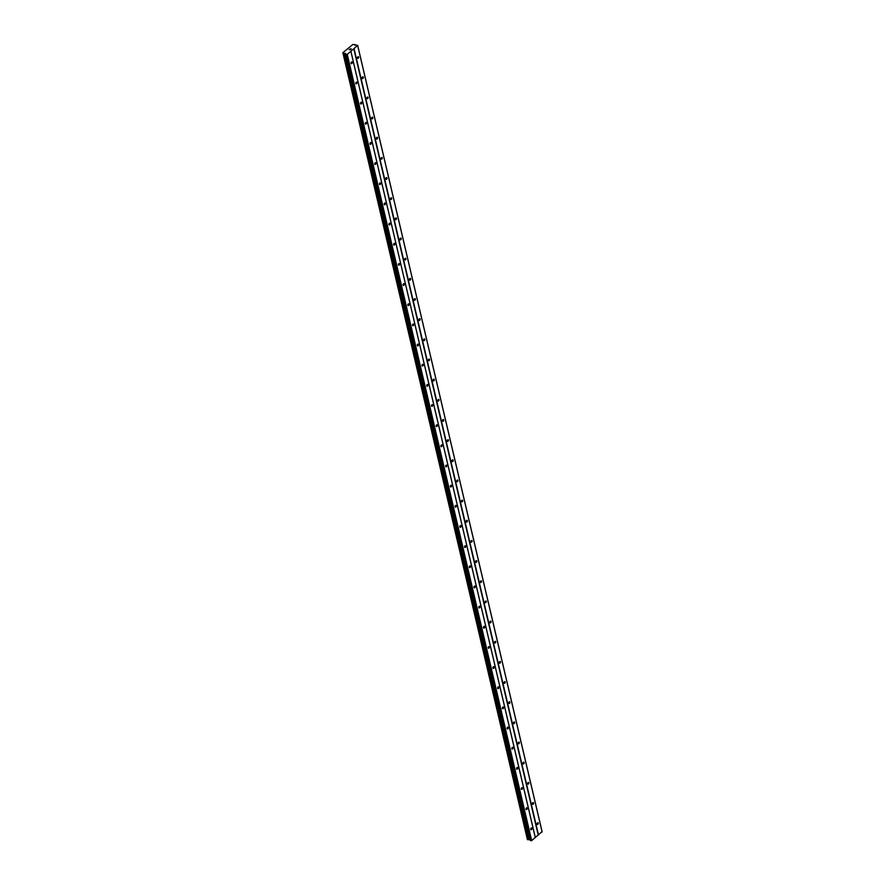 <?xml version="1.0" encoding="UTF-8"?>
<svg xmlns="http://www.w3.org/2000/svg" width="885" height="885" viewBox="0 0 885 885"><rect width="100%" height="100%" fill="white"/><g stroke="black" fill="none" stroke-linecap="round" stroke-linejoin="round"><path stroke-width="1.33" d="M537.118 824.09A0.929 0.575 -71.8 0 1 538.301 823.116A0.929 0.575 -71.8 0 1 537.118 824.09M532.383 803.934A0.929 0.575 -71.8 0 1 533.578 802.949A0.929 0.575 -71.8 0 1 532.383 803.934M527.659 783.778A0.929 0.575 -71.8 0 1 528.843 782.794A0.929 0.575 -71.8 0 1 527.659 783.778M522.924 763.611A0.929 0.575 -71.8 0 1 524.119 762.638A0.929 0.575 -71.8 0 1 522.924 763.611M518.201 743.455A0.929 0.575 -71.8 0 1 519.384 742.471A0.929 0.575 -71.8 0 1 518.201 743.455M513.477 723.299A0.929 0.575 -71.8 0 1 514.661 722.315A0.929 0.575 -71.8 0 1 513.477 723.299M508.742 703.133A0.929 0.575 -71.8 0 1 509.937 702.159A0.929 0.575 -71.8 0 1 508.742 703.133M504.019 682.977A0.929 0.575 -71.8 0 1 505.202 682.003A0.929 0.575 -71.8 0 1 504.019 682.977M499.284 662.821A0.929 0.575 -71.8 0 1 500.479 661.836A0.929 0.575 -71.8 0 1 499.284 662.821M494.56 642.665A0.929 0.575 -71.8 0 1 495.744 641.68A0.929 0.575 -71.8 0 1 494.56 642.665M489.825 622.498A0.929 0.575 -71.8 0 1 491.02 621.524A0.929 0.575 -71.8 0 1 489.825 622.498M485.102 602.342A0.929 0.575 -71.8 0 1 486.285 601.357A0.929 0.575 -71.8 0 1 485.102 602.342M480.378 582.186A0.929 0.575 -71.8 0 1 481.562 581.202A0.929 0.575 -71.8 0 1 480.378 582.186M475.643 562.019A0.929 0.575 -71.8 0 1 476.838 561.046A0.929 0.575 -71.8 0 1 475.643 562.019M470.92 541.863A0.929 0.575 -71.8 0 1 472.103 540.879A0.929 0.575 -71.8 0 1 470.92 541.863M466.185 521.707A0.929 0.575 -71.8 0 1 467.38 520.723A0.929 0.575 -71.8 0 1 466.185 521.707M461.461 501.541A0.929 0.575 -71.8 0 1 462.645 500.567A0.929 0.575 -71.8 0 1 461.461 501.541M456.737 481.385A0.929 0.575 -71.8 0 1 457.921 480.411A0.929 0.575 -71.8 0 1 456.737 481.385M452.003 461.229A0.929 0.575 -71.8 0 1 453.197 460.244A0.929 0.575 -71.8 0 1 452.003 461.229M447.279 441.073A0.929 0.575 -71.8 0 1 448.463 440.088A0.929 0.575 -71.8 0 1 447.279 441.073M442.544 420.906A0.929 0.575 -71.8 0 1 443.739 419.933A0.929 0.575 -71.8 0 1 442.544 420.906M437.821 400.75A0.929 0.575 -71.8 0 1 439.004 399.766A0.929 0.575 -71.8 0 1 437.821 400.75M433.086 380.594A0.929 0.575 -71.8 0 1 434.281 379.61A0.929 0.575 -71.8 0 1 433.086 380.594M428.362 360.427A0.929 0.575 -71.8 0 1 429.546 359.454A0.929 0.575 -71.8 0 1 428.362 360.427M423.638 340.271A0.929 0.575 -71.8 0 1 424.822 339.287A0.929 0.575 -71.8 0 1 423.638 340.271M418.904 320.116A0.929 0.575 -71.8 0 1 420.098 319.131A0.929 0.575 -71.8 0 1 418.904 320.116M414.18 299.949A0.929 0.575 -71.8 0 1 415.364 298.975A0.929 0.575 -71.8 0 1 414.18 299.949M409.445 279.793A0.929 0.575 -71.8 0 1 410.64 278.808A0.929 0.575 -71.8 0 1 409.445 279.793M404.722 259.637A0.929 0.575 -71.8 0 1 405.905 258.652A0.929 0.575 -71.8 0 1 404.722 259.637M399.987 239.47A0.929 0.575 -71.8 0 1 401.182 238.496A0.929 0.575 -71.8 0 1 399.987 239.47M395.263 219.314A0.929 0.575 -71.8 0 1 396.458 218.341A0.929 0.575 -71.8 0 1 395.263 219.314M390.539 199.158A0.929 0.575 -71.8 0 1 391.723 198.174A0.929 0.575 -71.8 0 1 390.539 199.158M385.805 179.002A0.929 0.575 -71.8 0 1 386.999 178.018A0.929 0.575 -71.8 0 1 385.805 179.002M381.081 158.835A0.929 0.575 -71.8 0 1 382.265 157.862A0.929 0.575 -71.8 0 1 381.081 158.835M376.346 138.679A0.929 0.575 -71.8 0 1 377.541 137.695A0.929 0.575 -71.8 0 1 376.346 138.679M371.623 118.524A0.929 0.575 -71.8 0 1 372.806 117.539A0.929 0.575 -71.8 0 1 371.623 118.524M366.899 98.357A0.929 0.575 -71.8 0 1 368.083 97.383A0.929 0.575 -71.8 0 1 366.899 98.357M362.164 78.201A0.929 0.575 -71.8 0 1 363.359 77.216A0.929 0.575 -71.8 0 1 362.164 78.201M357.44 58.045A0.929 0.575 -71.8 0 1 358.624 57.06A0.929 0.575 -71.8 0 1 357.44 58.045M530.768 829.322A0.929 0.575 -71.8 0 1 531.962 828.338A0.929 0.575 -71.8 0 1 530.768 829.322M526.044 809.167A0.929 0.575 -71.8 0 1 527.228 808.182A0.929 0.575 -71.8 0 1 526.044 809.167M521.32 789A0.929 0.575 -71.8 0 1 522.504 788.026A0.929 0.575 -71.8 0 1 521.32 789M516.586 768.844A0.929 0.575 -71.8 0 1 517.78 767.859A0.929 0.575 -71.8 0 1 516.586 768.844M511.862 748.688A0.929 0.575 -71.8 0 1 513.046 747.703A0.929 0.575 -71.8 0 1 511.862 748.688M507.127 728.521A0.929 0.575 -71.8 0 1 508.322 727.547A0.929 0.575 -71.8 0 1 507.127 728.521M502.403 708.365A0.929 0.575 -71.8 0 1 503.587 707.38A0.929 0.575 -71.8 0 1 502.403 708.365M497.669 688.209A0.929 0.575 -71.8 0 1 498.863 687.225A0.929 0.575 -71.8 0 1 497.669 688.209M492.945 668.042A0.929 0.575 -71.8 0 1 494.14 667.069A0.929 0.575 -71.8 0 1 492.945 668.042M488.221 647.886A0.929 0.575 -71.8 0 1 489.405 646.913A0.929 0.575 -71.8 0 1 488.221 647.886M483.487 627.731A0.929 0.575 -71.8 0 1 484.681 626.746A0.929 0.575 -71.8 0 1 483.487 627.731M478.763 607.575A0.929 0.575 -71.8 0 1 479.947 606.59A0.929 0.575 -71.8 0 1 478.763 607.575M474.028 587.408A0.929 0.575 -71.8 0 1 475.223 586.434A0.929 0.575 -71.8 0 1 474.028 587.408M469.304 567.252A0.929 0.575 -71.8 0 1 470.488 566.267A0.929 0.575 -71.8 0 1 469.304 567.252M464.581 547.096A0.929 0.575 -71.8 0 1 465.764 546.111A0.929 0.575 -71.8 0 1 464.581 547.096M459.846 526.929A0.929 0.575 -71.8 0 1 461.041 525.956A0.929 0.575 -71.8 0 1 459.846 526.929M455.122 506.773A0.929 0.575 -71.8 0 1 456.306 505.789A0.929 0.575 -71.8 0 1 455.122 506.773M450.388 486.617A0.929 0.575 -71.8 0 1 451.582 485.633A0.929 0.575 -71.8 0 1 450.388 486.617M445.664 466.45A0.929 0.575 -71.8 0 1 446.848 465.477A0.929 0.575 -71.8 0 1 445.664 466.45M440.929 446.294A0.929 0.575 -71.8 0 1 442.124 445.321A0.929 0.575 -71.8 0 1 440.929 446.294M436.205 426.139A0.929 0.575 -71.8 0 1 437.389 425.154A0.929 0.575 -71.8 0 1 436.205 426.139M431.482 405.983A0.929 0.575 -71.8 0 1 432.665 404.998A0.929 0.575 -71.8 0 1 431.482 405.983M426.747 385.816A0.929 0.575 -71.8 0 1 427.942 384.842A0.929 0.575 -71.8 0 1 426.747 385.816M422.023 365.66A0.929 0.575 -71.8 0 1 423.207 364.675A0.929 0.575 -71.8 0 1 422.023 365.66M417.289 345.504A0.929 0.575 -71.8 0 1 418.483 344.519A0.929 0.575 -71.8 0 1 417.289 345.504M412.565 325.337A0.929 0.575 -71.8 0 1 413.749 324.364A0.929 0.575 -71.8 0 1 412.565 325.337M407.841 305.181A0.929 0.575 -71.8 0 1 409.025 304.197A0.929 0.575 -71.8 0 1 407.841 305.181M403.106 285.025A0.929 0.575 -71.8 0 1 404.301 284.041A0.929 0.575 -71.8 0 1 403.106 285.025M398.383 264.858A0.929 0.575 -71.8 0 1 399.566 263.885A0.929 0.575 -71.8 0 1 398.383 264.858M393.648 244.702A0.929 0.575 -71.8 0 1 394.843 243.718A0.929 0.575 -71.8 0 1 393.648 244.702M388.924 224.547A0.929 0.575 -71.8 0 1 390.108 223.562A0.929 0.575 -71.8 0 1 388.924 224.547M384.19 204.38A0.929 0.575 -71.8 0 1 385.384 203.406A0.929 0.575 -71.8 0 1 384.19 204.38M379.466 184.224A0.929 0.575 -71.8 0 1 380.65 183.25A0.929 0.575 -71.8 0 1 379.466 184.224M374.742 164.068A0.929 0.575 -71.8 0 1 375.926 163.083A0.929 0.575 -71.8 0 1 374.742 164.068M370.007 143.912A0.929 0.575 -71.8 0 1 371.202 142.927A0.929 0.575 -71.8 0 1 370.007 143.912M365.284 123.745A0.929 0.575 -71.8 0 1 366.467 122.772A0.929 0.575 -71.8 0 1 365.284 123.745M360.549 103.589A0.929 0.575 -71.8 0 1 361.744 102.605A0.929 0.575 -71.8 0 1 360.549 103.589M355.825 83.433A0.929 0.575 -71.8 0 1 357.009 82.449A0.929 0.575 -71.8 0 1 355.825 83.433M351.091 63.266A0.929 0.575 -71.8 0 1 352.285 62.293A0.929 0.575 -71.8 0 1 351.091 63.266M350.515 49.582L349.155 49.66M351.312 48.929L350.139 48.929M345.227 53.31L343.623 53.565L342.871 52.702L352.905 44.438L357.673 45.389L347.263 54.394L345.947 54.328L345.227 53.31L529.96 839.644L345.515 53.41M527.294 839.08L342.893 52.868L527.383 839.124M530.126 840.352L345.725 54.129L530.126 840.352L531.675 840.606L542.085 831.601L357.673 45.389M527.515 839.611L343.115 53.399L527.482 839.577L529.639 839.522M353.823 48.83L538.224 835.042M350.88 51.253L535.292 837.453M354.1 48.775L538.5 834.975M357.728 45.777L542.129 831.989M354.752 44.504L354.929 45.268M342.938 52.912L527.349 839.124M343.789 53.542L528.19 839.754M344.542 53.377L528.942 839.588M344.94 53.31L529.341 839.511M345.947 54.328L530.347 840.54M346.577 54.538L530.978 840.75M347.263 54.394L531.675 840.606M350.902 51.407L535.303 837.619M343.623 53.565L528.024 839.776M344.741 53.354L529.141 839.555M354.763 44.46L354.962 45.279M343.081 53.365L527.482 839.577"/></g></svg>
